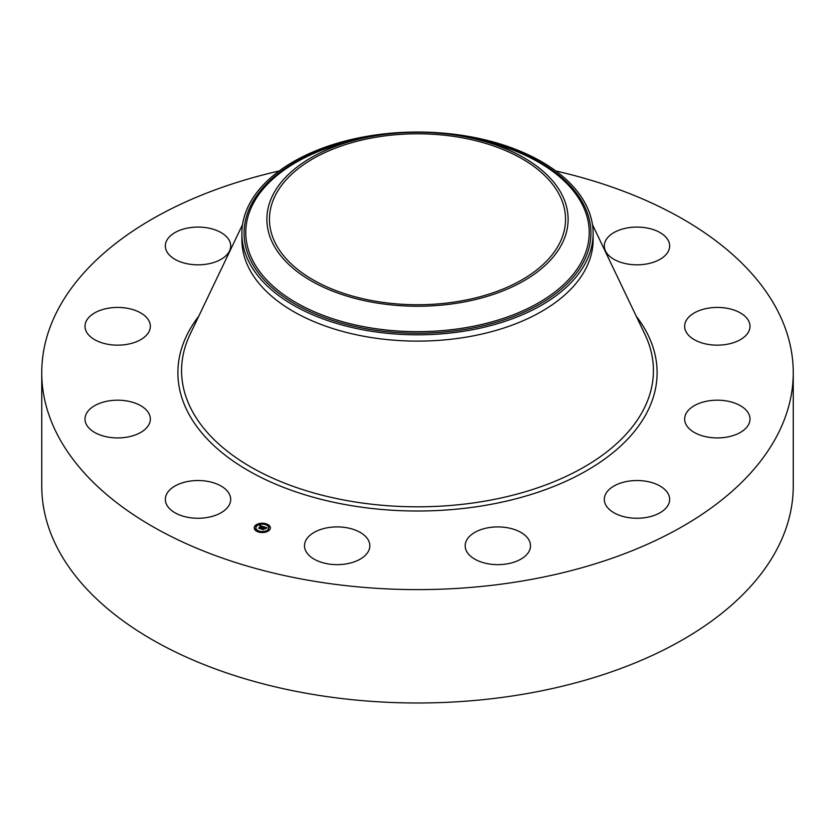 <?xml version="1.0" encoding="UTF-8"?>
<svg xmlns="http://www.w3.org/2000/svg" width="835" height="835" viewBox="0 0 835 835"><rect width="100%" height="100%" fill="white"/><g stroke="black" fill="none" stroke-linecap="round" stroke-linejoin="round"><path stroke-width="1.25" d="M229.364 494.08A32.669 18.861 180 0 1 230.69 499.393A32.669 18.861 180 0 1 202.654 518.065A32.669 18.861 180 0 1 166.656 504.705A32.669 18.861 180 0 1 165.34 499.393A32.669 18.861 180 0 1 193.365 480.72A32.669 18.861 180 0 1 229.364 494.08M555.859 170.977A375.75 216.933 180 0 1 793.25 372.671L793.25 486.053A375.75 216.933 180 0 1 523.284 694.219A375.75 216.933 180 0 1 41.75 486.053L41.75 372.671A375.75 216.933 180 0 1 279.14 170.977M793.25 372.671A375.75 216.933 180 0 1 523.284 580.836A375.75 216.933 180 0 1 41.75 372.671M593.121 233.424L593.121 239.728A175.621 101.39 180 0 1 466.942 337.016A175.621 101.39 180 0 1 241.879 239.728L241.879 233.424A175.621 101.39 180 0 1 248.987 204.878A175.621 101.39 180 0 1 368.058 136.136A175.621 101.39 180 0 1 593.121 233.424A175.621 101.39 180 0 1 586.013 261.971A175.621 101.39 180 0 1 466.942 330.723A175.621 101.39 180 0 1 241.879 233.424M562.028 243.757A150.613 86.955 180 0 1 375.092 302.719A150.613 86.955 180 0 1 272.972 194.795A150.613 86.955 180 0 1 359.008 139.142A150.613 86.955 180 0 1 475.992 139.142A150.613 86.955 180 0 1 562.028 243.757M375.823 137.253A148.046 85.473 180 0 1 565.546 219.271A148.046 85.473 180 0 1 459.177 301.289A148.046 85.473 180 0 1 269.454 219.271A148.046 85.473 180 0 1 375.823 137.253M685.577 321.84A32.669 18.861 180 0 1 721.21 307.562A32.669 18.861 180 0 1 749.997 326.287A32.669 18.861 180 0 1 749.078 330.743A32.669 18.861 180 0 1 713.445 345.022A32.669 18.861 180 0 1 684.648 326.287A32.669 18.861 180 0 1 685.577 321.84M141.313 339.313A32.669 18.861 180 0 1 105.523 343.801A32.669 18.861 180 0 1 85.003 326.287A32.669 18.861 180 0 1 94.031 313.271A32.669 18.861 180 0 1 129.822 308.783A32.669 18.861 180 0 1 150.352 326.287A32.669 18.861 180 0 1 141.313 339.313M693.687 406.04A32.669 18.861 180 0 1 729.477 401.541A32.669 18.861 180 0 1 749.997 419.055A32.669 18.861 180 0 1 740.969 432.081A32.669 18.861 180 0 1 705.178 436.569A32.669 18.861 180 0 1 684.648 419.055A32.669 18.861 180 0 1 693.687 406.04M207.216 264.058A32.669 18.861 180 0 1 165.34 245.949A32.669 18.861 180 0 1 188.814 227.851A32.669 18.861 180 0 1 230.69 245.949A32.669 18.861 180 0 1 207.216 264.058M627.784 481.294A32.669 18.861 180 0 1 669.66 499.393A32.669 18.861 180 0 1 646.186 517.491A32.669 18.861 180 0 1 604.31 499.393A32.669 18.861 180 0 1 627.784 481.294M505.551 527.449A32.669 18.861 180 0 1 530.507 545.777A32.669 18.861 180 0 1 490.124 564.105A32.669 18.861 180 0 1 465.168 545.777A32.669 18.861 180 0 1 505.551 527.449M359.718 532.125A32.669 18.861 180 0 1 369.832 545.777A32.669 18.861 180 0 1 350.022 563.114A32.669 18.861 180 0 1 314.607 559.429A32.669 18.861 180 0 1 304.493 545.777A32.669 18.861 180 0 1 324.304 528.43A32.669 18.861 180 0 1 359.718 532.125M605.636 251.262A32.669 18.861 180 0 1 604.31 245.949A32.669 18.861 180 0 1 632.346 227.277A32.669 18.861 180 0 1 668.344 240.647A32.669 18.861 180 0 1 669.66 245.949A32.669 18.861 180 0 1 641.635 264.622A32.669 18.861 180 0 1 605.636 251.262M149.423 423.512A32.669 18.861 180 0 1 113.79 437.79A32.669 18.861 180 0 1 85.003 419.055A32.669 18.861 180 0 1 85.921 414.609A32.669 18.861 180 0 1 121.555 400.33A32.669 18.861 180 0 1 150.352 419.055A32.669 18.861 180 0 1 149.423 423.512M269.298 530.204A8.089 4.666 180 0 1 260.207 532.386A8.089 4.666 180 0 1 254.216 527.877A8.089 4.666 180 0 1 255.291 525.539A8.089 4.666 180 0 1 264.392 523.368A8.089 4.666 180 0 1 270.383 527.877A8.089 4.666 180 0 1 269.298 530.204M267.816 529.714A6.367 3.674 180 0 1 260.645 531.425A6.367 3.674 180 0 1 255.927 527.877A6.367 3.674 180 0 1 256.783 526.029A6.367 3.674 180 0 1 263.943 524.317A6.367 3.674 180 0 1 268.672 527.877A6.367 3.674 180 0 1 267.816 529.714M263.463 526.687L262.534 527.052L261.835 526.321L260.05 528.534L258.652 528.064L261.042 526.248L259.873 526.227L261.178 526.113L259.727 526.154L259.831 525.455L263.463 526.687M263.516 526.864L262.566 527.167L263.516 526.864M262.472 526.812L261.898 526.53L260.28 528.805L258.693 528.211L260.155 528.701L261.856 526.447L262.461 526.718M266.97 527.814L265.937 528.179L264.674 527.25L263.839 528.075L264.758 527.407L265.854 528.012L264.789 527.48L264.111 528.158L265.353 528.179L264.622 528.92L263.693 528.221L262.962 529.473L261.459 528.972L263.797 526.76L266.97 527.814M266.95 528.033L265.958 528.315L266.929 527.981M264.758 529.077L265.467 528.263L264.758 529.077M263.808 528.461L263.202 529.776L261.407 529.119L263.088 529.672L263.776 528.388L264.434 528.67L263.808 528.461M266.334 524.401L265.426 524.255L266.334 524.401M268.985 530.1L268.066 529.964L268.985 530.1M269.705 526.937L268.786 526.791L269.705 526.937M259.111 531.634L258.192 531.488L259.111 531.634M264.591 532.052L263.683 531.905L264.591 532.052M255.614 525.643L256.533 525.789L255.614 525.643A8.089 4.666 0 0 0 255.291 525.935A8.089 4.666 0 0 0 254.216 528.075M260.009 523.702L260.917 523.837L260.009 523.702M254.894 528.816L255.802 528.952L254.894 528.816M263.088 528.231L263.975 527.125M262.263 529.233L262.952 528.148M263.975 527.219L264.518 527.396M259.382 528.315L261.042 526.248M270.383 528.075A8.089 4.666 0 0 0 266.407 524.255L266.334 524.516M265.645 524.025A8.089 4.666 0 0 0 260.833 523.681M259.946 523.806A8.089 4.666 0 0 0 255.667 525.601M255.938 528.075A6.367 3.674 0 0 0 255.927 528.273A6.367 3.674 0 0 0 258.495 531.227M258.954 532.125L259.174 531.488A6.367 3.674 0 0 0 263.683 531.864M264.538 531.718A6.367 3.674 0 0 0 267.816 530.11A6.367 3.674 0 0 0 268.672 528.273A6.367 3.674 0 0 0 268.661 528.075M268.139 530.215L268.933 530.549M268.86 527.052L269.705 527.052M255.614 526.05L256.46 526.05M254.894 529.213L255.74 529.213M592.453 224.594L644.923 334.365A235.929 136.209 180 0 1 483.924 501.303A235.929 136.209 180 0 1 252.024 467.694A235.929 136.209 180 0 1 190.077 334.365L242.547 224.594M636.28 316.277A239.603 138.328 180 0 1 484.958 505.415A239.603 138.328 180 0 1 237.067 463.696A239.603 138.328 180 0 1 198.72 316.277M467.256 137.201A173.419 100.117 180 0 1 583.905 261.292A173.419 100.117 0 0 1 368.673 329.178A173.419 100.117 0 0 1 251.095 204.919A173.419 100.117 180 0 1 367.744 137.201M475.992 139.142L484.196 141.136A171.739 99.156 180 0 1 582.287 260.416A171.739 99.156 180 0 1 369.154 327.644A171.739 99.156 180 0 1 252.713 204.585A171.739 99.156 180 0 1 350.804 141.136L359.008 139.142"/></g></svg>
